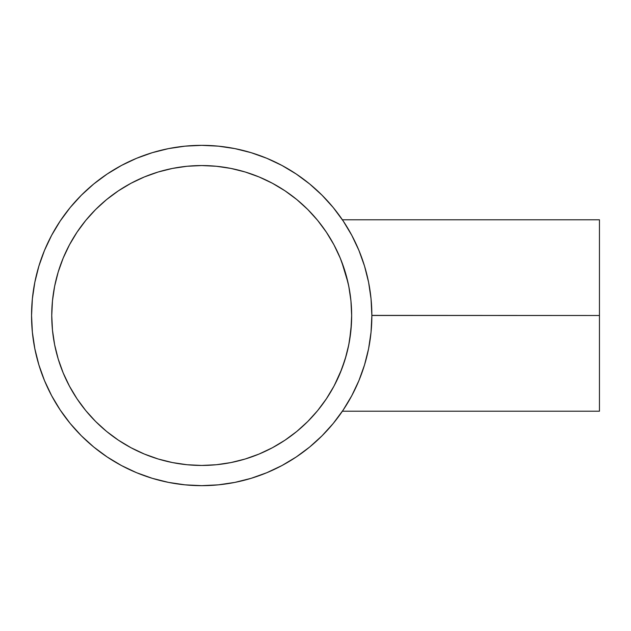<?xml version="1.0" encoding="UTF-8"?>
<svg xmlns="http://www.w3.org/2000/svg" width="631" height="631" viewBox="0 0 631 631"><rect width="100%" height="100%" fill="white"/><g stroke="black" fill="none" stroke-linecap="round" stroke-linejoin="round"><path stroke-width="0.95" d="M351.341 325.304L351.483 322.749M350.733 332.158A149.949 149.949 0 0 1 350.726 332.229L350.828 331.243M345.67 357.461L346.127 355.837M346.174 355.671L341.726 369.174L334.359 385.423M343.13 365.357L344.076 362.58M338.918 375.997L339.888 373.733M337.869 378.308L337.269 379.602M334.391 385.36L334.958 384.271M329.406 394.107L330.029 393.081M326.992 397.893L327.899 396.505M326.085 399.257L325.77 399.731M326.061 399.297L326.826 398.153M330.691 391.977L331.378 390.81M348.044 348.217L349.582 340.377L348.044 348.217M350.718 332.253L349.582 340.377L351.42 323.963L350.718 332.253A149.949 149.949 0 0 1 350.71 332.34M63.187 372.929A149.949 149.949 0 0 0 69.465 386.188L63.171 372.882L58.21 359.031L54.637 344.755L52.476 330.194L51.758 315.5A149.949 149.949 0 0 1 201.707 165.551A149.949 149.949 0 0 1 351.656 315.5L351.42 323.963L351.656 315.5A149.949 149.949 0 0 1 201.707 465.449A149.949 149.949 0 0 1 51.758 315.5A149.949 149.949 0 0 0 58.186 358.929M371.864 315.39L599.45 315.5L599.45 219.785L599.45 315.5L371.864 315.476M349.574 231.309L352.216 236.12M347.981 228.564L348.801 229.952M345.756 224.92L346.135 225.527M599.45 219.785L342.396 219.785L345.204 224.06M340.708 371.754L345.015 359.646M345.386 358.416L346.198 355.592M336.804 380.564L339.289 375.145M326.897 398.035L329.997 393.129M58.241 359.126A149.949 149.949 0 0 0 63.147 372.834M259.136 454.02A149.949 149.949 0 0 0 272.395 447.742L259.089 454.036L245.238 458.997L230.962 462.57L216.401 464.731L201.707 465.449L187.013 464.731L172.452 462.57L158.176 458.997L144.325 454.036L131.019 447.742A149.949 149.949 0 0 0 144.278 454.02M144.373 454.06A149.949 149.949 0 0 0 158.081 458.966M158.278 459.021A149.949 149.949 0 0 0 245.136 459.021M245.333 458.966A149.949 149.949 0 0 0 259.041 454.06M340.227 258.071A149.949 149.949 0 0 0 333.949 244.812L340.243 258.118L345.204 271.969L348.777 286.245L350.939 300.806L351.656 315.5L350.939 330.194L348.777 344.755L345.204 359.031L340.243 372.882L333.949 386.188A149.949 149.949 0 0 0 336.828 380.532M336.836 380.509A149.949 149.949 0 0 0 339.328 375.051M344.053 362.659A149.949 149.949 0 0 0 349.59 340.33M343.248 221.063A170.157 170.157 0 0 0 342.728 220.274M343.185 220.968L333.239 207.552L322.023 195.184L309.655 183.968L296.239 174.022L281.915 165.432L266.826 158.294L251.099 152.67L234.906 148.608L218.389 146.163L201.707 145.343L185.033 146.163L168.509 148.608L152.316 152.67L136.588 158.294L121.499 165.432L107.175 174.022L93.759 183.968L81.391 195.184L70.175 207.552L60.229 220.968L51.639 235.292L44.501 250.381L38.877 266.108L34.823 282.302L32.37 298.818L31.55 315.5L32.37 332.182L34.823 348.698L38.877 364.892L44.501 380.619L51.639 395.708L60.229 410.032L70.175 423.448L81.391 435.816L93.759 447.032L107.175 456.978L121.499 465.568L136.588 472.706L152.316 478.33L168.509 482.392L185.033 484.837L201.707 485.657L218.389 484.837L234.906 482.392L251.099 478.33L266.826 472.706L281.915 465.568L296.239 456.978L309.655 447.032L322.023 435.816L333.239 423.448L343.185 410.032L351.775 395.708L358.913 380.619L364.537 364.892L368.599 348.698L371.044 332.182L371.864 315.5A170.157 170.157 0 0 1 201.707 485.657A170.157 170.157 0 0 1 31.55 315.5A170.157 170.157 0 0 1 201.707 145.343A170.157 170.157 0 0 1 371.864 315.5L371.044 298.818L368.599 282.302L364.537 266.108L358.913 250.381L351.775 235.292L343.177 220.945M359.433 251.659L357.809 247.786M364.734 266.747L364.339 265.462M364.339 365.538L364.734 364.245M358.518 381.558L359.425 379.365M31.55 315.5A170.157 170.157 0 0 0 51.655 395.74M60.166 409.937A170.157 170.157 0 0 0 107.27 457.041M121.467 465.552A170.157 170.157 0 0 0 281.954 465.552M296.144 457.041A170.157 170.157 0 0 0 342.396 411.215A170.157 170.157 0 0 0 342.72 410.734A170.157 170.157 0 0 0 343.248 409.937M351.656 315.5L351.42 307.037L351.656 315.5A149.949 149.949 0 0 0 345.228 272.071M345.173 271.874A149.949 149.949 0 0 0 340.267 258.166M348.714 285.93L349.613 290.828M346.182 275.345L345.386 272.584M344.045 268.341L340.716 259.262M341.718 261.81L348.052 282.814L346.198 275.408M336.197 249.182L336.82 250.46M334.391 245.648L337.893 252.739M334.422 245.696L334.943 246.697M331.401 240.237L326.022 231.648M345.007 271.338L344.084 268.451M349.59 290.678L348.052 282.814M333.949 386.188L326.385 398.808L317.622 410.631L307.739 421.532L296.838 431.415L285.015 440.178L272.395 447.742M131.019 447.742L118.399 440.178L106.576 431.415L95.675 421.532L85.792 410.631L77.029 398.808L69.465 386.188M51.758 315.5L52.476 300.806L54.637 286.245L58.21 271.969L63.171 258.118L69.465 244.812L77.029 232.192L85.792 220.369L95.675 209.468L106.576 199.585L118.399 190.822L131.019 183.258L144.325 176.964L158.176 172.003L172.452 168.43L187.013 166.268L201.707 165.551L216.401 166.268L230.962 168.43L245.238 172.003L259.089 176.964L272.395 183.258L285.015 190.822L296.838 199.585L307.739 209.468L317.622 220.369L326.385 232.192L333.949 244.812M296.239 174.022L281.915 165.432M152.316 152.67L136.588 158.294M60.229 220.968L51.639 235.292M38.877 364.892L44.501 380.619M107.175 456.978L121.499 465.568M251.099 478.33L266.826 472.706M52.476 300.806L54.637 286.245L58.21 271.969M85.792 220.369L95.675 209.468L106.576 199.585L118.399 190.822M172.452 168.43L187.013 166.268M216.401 166.268L230.962 168.43L245.238 172.003M296.838 199.585L307.739 209.468L317.622 220.369L326.085 231.743M317.622 410.631L307.739 421.532L296.838 431.415L285.015 440.178M230.962 462.57L216.401 464.731M187.013 464.731L172.452 462.57L158.176 458.997M106.576 431.415L95.675 421.532L85.792 410.631L77.029 398.808M54.637 344.755L52.476 330.194M345.212 406.932L342.396 411.215L599.45 411.215L599.45 315.5L599.45 411.215M346.372 405.086L345.764 406.064M348.762 401.103L347.996 402.404M352.177 394.959L349.558 399.715M339.312 255.91L341.765 261.928M329.981 237.84L330.676 238.991M327.891 234.495L328.743 235.836M325.77 231.269L326.053 231.695"/></g></svg>
